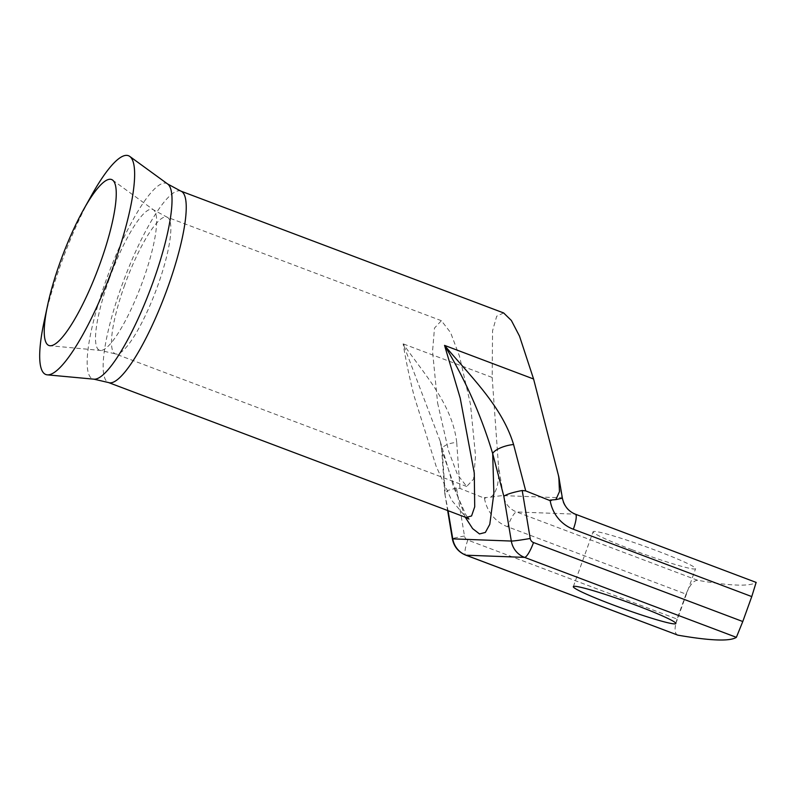 <?xml version="1.0" encoding="UTF-8"?>
<svg xmlns="http://www.w3.org/2000/svg" width="796" height="796" viewBox="0 0 796 796"><rect width="100%" height="100%" fill="white"/><g stroke="black" fill="none" stroke-linecap="round" stroke-linejoin="round"><path stroke-width="0.6" stroke-dasharray="3.98 2.98" d="M437.601 402.975L448.616 451.063L457.481 474.585L466.695 486.485L473.57 479.112L475.53 455.859L470.466 404.199L459.451 356.101L450.586 332.589L441.372 320.689L434.497 328.061L432.546 351.315L437.601 402.975M91.868 194.791A116.942 25.004 -69.3 0 0 60.864 264.133A116.942 25.004 -69.3 0 0 44.228 321.007M632.094 549.757A54.486 3.811 19.8 0 1 593.08 531.758A54.486 3.811 19.8 0 1 656.591 550.673A54.486 3.811 19.8 0 1 695.605 568.672A54.486 3.811 19.8 0 1 632.094 549.757M503.629 312.937L496.704 316.211L492.555 330.798L492.177 377.453L403.144 343.842L440.268 441.352L442.277 451.76A15.95 6.696 175.9 0 1 441.68 450.178A15.95 6.696 175.9 0 1 456.715 442.397C452.347 404.308 424.566 374.618 403.144 343.842C405.841 360.419 409.532 377.931 414.209 396.378L436.099 466.148L451.65 500.266L466.197 517.539M686.043 594.134L677.068 619.079L467.799 540.096A5.313 5.184 -87.9 0 1 464.496 536.016L456.496 488.057L459.998 488.445L484.465 498.216A37.203 36.258 92.1 0 0 507.629 526.793L686.043 594.134C689.754 585.09 693.595 580.463 697.585 580.274A797.313 55.72 -160.2 0 0 756.13 582.453L756.2 582.433M677.824 635.148C674.451 633.676 674.202 628.313 677.068 619.079M492.177 377.453L498.545 466.695C499.331 482.525 496.724 492.684 490.724 497.172L484.376 497.649M456.496 488.057L448.078 490.366L444.755 493.192L448.058 510.694M440.268 441.362L441.68 450.178L444.755 493.192M124.743 284.888A73.083 15.631 -69.3 0 0 115.36 353.872A73.083 15.631 -69.3 0 0 157.598 286.112A73.083 15.631 -69.3 0 0 166.981 217.119A73.083 15.631 -69.3 0 0 124.743 284.888M180.821 191.09A102.326 21.88 -69.3 0 0 121.688 285.963A102.326 21.88 -69.3 0 0 108.554 382.558M167.657 183.995A104.495 22.348 -69.3 0 0 106.107 280.252A104.495 22.348 -69.3 0 0 93.988 379.185M109.161 279.167A75.262 16.089 -69.3 0 0 100.435 350.429A75.262 16.089 -69.3 0 0 143.001 280.431A75.262 16.089 -69.3 0 0 153.499 209.846A75.262 16.089 -69.3 0 0 109.161 279.167M697.585 580.274L516.604 511.967L575.16 514.146L756.13 582.453M467.799 540.096A15.95 3.413 -69.3 0 0 465.75 555.15M557.091 468.874L561.916 497.818L503.37 495.629A21.263 20.716 -87.9 0 0 516.604 511.967A15.95 3.413 -69.3 0 0 507.629 526.793M575.399 514.196A15.95 3.413 -69.3 0 0 575.16 514.146A21.263 20.716 92.1 0 1 561.916 497.818A15.95 0.736 170.5 0 1 562.334 497.908M485.63 498.017A15.95 0.736 -9.5 0 0 484.465 498.216M465.242 517.181L442.277 451.76L445.292 494.077M490.724 497.172A15.95 0.736 -9.5 0 1 503.37 495.629L498.545 466.695M459.998 488.445L456.715 442.397M464.496 536.016A15.95 0.736 -9.5 0 0 452.347 538.773M466.695 486.485L115.36 353.872L100.435 350.429L50.009 345.733M112.544 180.045L153.499 209.846L166.981 217.119L441.372 320.689M573.319 586.642L593.08 531.758M440.268 441.352L453.561 487.082L465.899 514.873L467.939 517.888M444.765 493.281L447.641 510.535M675.844 623.547L695.605 568.672"/><path stroke-width="1.19" d="M47.68 304.898L44.228 321.007A116.942 25.004 -69.3 0 0 47.302 374.846A116.942 25.004 -69.3 0 0 113.44 266.093A116.942 25.004 -69.3 0 0 129.748 156.414A116.942 25.004 -69.3 0 0 91.868 194.791L83.809 209.159A88.704 18.965 -69.3 0 0 60.297 261.755A88.704 18.965 -69.3 0 0 47.68 304.898A88.704 18.965 -69.3 0 0 50.009 345.733A88.704 18.965 -69.3 0 0 100.177 263.237A88.704 18.965 -69.3 0 0 112.544 180.045A88.704 18.965 -69.3 0 0 83.809 209.159M636.83 605.547A54.486 3.811 -160.2 0 0 573.319 586.642A54.486 3.811 -160.2 0 0 612.333 604.642A54.486 3.811 -160.2 0 0 675.844 623.547A54.486 3.811 -160.2 0 0 636.83 605.547M467.939 517.888L468.953 519.082L466.118 517.509L471.58 515.937L474.715 506.793L474.277 473.043L460.207 398.09L444.546 345.384C470.436 376.329 502.017 406.159 513.579 444.516A15.95 5.333 165.3 0 0 492.694 453.64C481.172 415.343 465.123 379.254 444.546 345.384L533.579 378.995L519.499 336.111L511.36 320.47L503.629 312.937L180.821 191.09L167.657 183.995L129.748 156.414M742.777 621.527L736.37 637.327A797.313 55.72 19.8 0 1 677.824 635.148L465.75 555.15A15.95 3.413 -69.3 0 0 465.998 555.2L524.544 557.379A15.95 3.413 -69.3 0 0 533.519 542.544L742.777 621.527L751.762 596.582L573.349 529.25A37.203 36.258 -87.9 0 1 550.185 500.664L525.718 490.893L522.216 490.505L530.206 538.464A5.313 5.184 92.1 0 0 533.519 542.544M756.13 582.453L751.762 596.582M550.096 500.097L555.877 499.599L559.459 491.649L558.842 476.993L533.579 378.995M448.058 510.694L452.765 538.862L511.311 541.051L503.838 496.256C506.654 494.256 512.783 492.346 522.216 490.505M466.118 517.509L108.554 382.558A102.326 21.88 -69.3 0 0 167.687 287.684A102.326 21.88 -69.3 0 0 180.821 191.09M108.554 382.558L93.988 379.185A104.495 22.348 -69.3 0 0 153.091 282.003A104.495 22.348 -69.3 0 0 167.657 183.995M736.37 637.327L524.544 557.379A21.263 20.716 -87.9 0 1 511.311 541.051A15.95 0.736 -9.5 0 0 530.206 538.464M465.75 555.15C458.377 552.076 453.909 546.613 452.347 538.773A15.95 0.736 -9.5 0 0 452.765 538.862A21.263 20.716 92.1 0 0 465.998 555.2L677.824 635.148M573.349 529.25A15.95 3.413 -69.3 0 0 575.399 514.196C568.344 511.311 563.986 505.888 562.334 497.908A15.95 0.736 170.5 0 1 555.877 499.599M551.33 500.465A15.95 0.736 170.5 0 1 550.185 500.664M503.838 496.256L492.694 453.64L493.868 493.351L489.779 524.355L485.351 532.444L479.5 533.937L472.615 528.604L465.242 517.181M513.579 444.516L525.718 490.893M756.2 582.433L575.399 514.196M447.641 510.535L452.347 538.773M558.842 476.993L562.334 497.908M93.988 379.185L47.302 374.846"/></g></svg>

